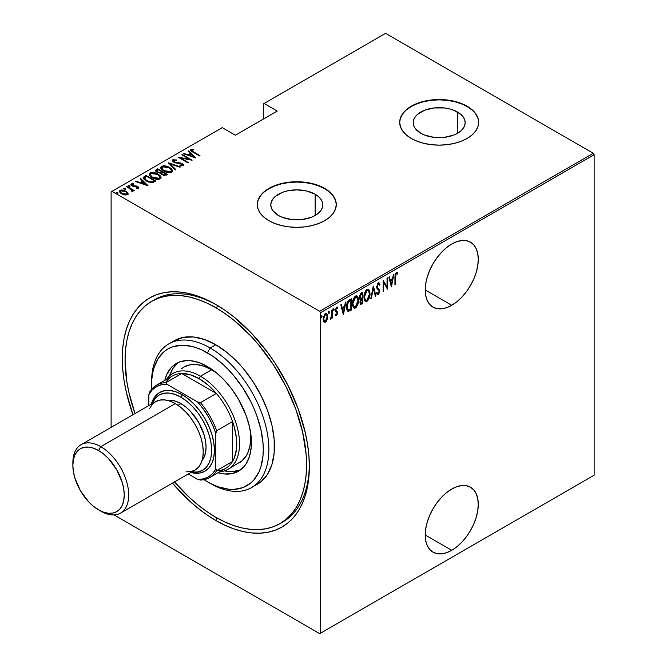 <?xml version="1.0" encoding="UTF-8"?>
<svg xmlns="http://www.w3.org/2000/svg" width="667" height="667" viewBox="0 0 667 667"><rect width="100%" height="100%" fill="white"/><g stroke="black" fill="none" stroke-linecap="round" stroke-linejoin="round"><path stroke-width="1" d="M281.357 522.786A128.331 74.087 -120 0 0 309.338 464.857A128.331 74.087 60 0 1 282.775 522.011L279.982 523.62A128.331 74.087 60 0 1 215.816 517.267A128.331 74.087 60 0 1 174.504 481.933L189.478 497.549L198.116 505.027L206.92 511.622L215.816 517.267L224.712 521.894L233.517 525.471L242.154 527.964L250.542 529.34L258.588 529.59L266.233 528.714L273.378 526.713L279.982 523.62L285.96 519.451L291.262 514.257L295.84 508.079L299.65 500.984L302.651 493.038L304.811 484.309L306.12 474.896L306.553 464.874L306.12 454.352L302.651 432.199L295.84 409.296L285.96 386.51L273.378 364.724L258.588 344.772L250.542 335.734L233.517 319.943L224.712 313.348L215.816 307.704A128.331 74.087 60 0 1 299.65 420.794A128.331 74.087 60 0 1 279.982 523.62M215.816 520.493L217.217 518.059L215.816 520.493L224.987 525.263L234.067 528.948L242.963 531.516L251.609 532.933L259.905 533.191L267.784 532.291L275.154 530.232L281.958 527.038L288.119 522.745L293.588 517.392L298.307 511.022L302.226 503.71L305.319 495.514L307.554 486.518L308.896 476.813L309.346 466.483A132.274 76.371 60 0 1 215.816 520.493A132.274 76.371 60 0 1 172.436 483.125L188.661 500.167L197.565 507.879L206.645 514.674L215.816 520.493M215.816 304.486L215.816 304.486A132.274 76.371 60 0 1 309.346 466.483L308.896 455.644L307.554 444.38L305.319 432.808L298.307 409.196L288.119 385.709L275.154 363.257L267.784 352.685L251.609 333.367L234.067 317.092L224.987 310.297L215.816 304.486L206.645 299.708L197.565 296.023L188.661 293.455L180.023 292.038L171.727 291.779L163.849 292.68L156.478 294.739L149.675 297.932L143.513 302.226L138.044 307.587L133.325 313.949L129.406 321.269L126.313 329.456L124.079 338.452L122.736 348.157L122.286 358.487L122.736 369.335L124.079 380.59L126.313 392.163L132.95 414.732A132.274 76.371 60 0 1 215.816 304.486M451.742 550.308A37.51 21.661 -60 0 1 432.983 552.168A37.51 21.661 -60 0 1 427.239 522.111A37.51 21.661 -60 0 1 451.742 489.053L446.565 492.63L441.596 497.248L437.01 502.726L432.983 508.854L429.69 515.399L427.239 522.111L425.729 528.731L425.221 535.001L451.742 550.308L456.92 546.732L461.889 542.121L466.475 536.643L470.502 530.515L473.795 523.97L476.246 517.259L477.755 510.639L478.264 504.369L477.755 498.691L476.246 493.813L473.795 489.937L470.502 487.202L466.475 485.709L461.889 485.526L456.92 486.66L451.742 489.053A37.51 21.661 -60 0 1 470.502 487.202A37.51 21.661 -60 0 1 476.246 517.259A37.51 21.661 -60 0 1 451.742 550.308L425.221 535.001L425.729 540.679L427.239 545.556L429.69 549.433L432.983 552.168L437.01 553.66L441.596 553.843L446.565 552.71L451.742 550.308M451.742 305.286A37.51 21.661 -60 0 1 432.983 307.145A37.51 21.661 -60 0 1 427.239 277.088A37.51 21.661 -60 0 1 451.742 244.03L446.565 247.607L441.596 252.226L437.01 257.704L432.983 263.832L429.69 270.377L427.239 277.088L425.729 283.708L425.221 289.978L451.742 305.286L456.92 301.709L461.889 297.098L466.475 291.621L470.502 285.493L473.795 278.948L476.246 272.236L477.755 265.616L478.264 259.346L477.755 253.668L476.246 248.791L473.795 244.914L470.502 242.179L466.475 240.687L461.889 240.504L456.92 241.637L451.742 244.03A37.51 21.661 -60 0 1 470.502 242.179A37.51 21.661 -60 0 1 476.246 272.236A37.51 21.661 -60 0 1 451.742 305.286L425.221 289.978L425.729 295.656L427.239 300.534L429.69 304.41L432.983 307.145L437.01 308.638L441.596 308.821L446.565 307.687L451.742 305.286M315.157 194.255A25.98 14.999 180 0 1 322.77 204.861A25.98 14.999 180 0 1 306.728 218.718A25.98 14.999 180 0 1 278.414 215.466L272.778 210.605L271.302 207.787L270.802 204.861L271.302 201.934L272.778 199.125L275.179 196.532L282.349 192.388L286.843 191.004L296.782 189.862L306.728 191.004L315.157 194.255L318.384 196.532L320.785 199.125L322.269 201.934L322.77 204.861L322.269 207.787L320.785 210.605L318.384 213.198L315.157 215.466L315.157 194.255L315.157 215.466L311.222 217.334L301.851 219.576L291.712 219.576L282.349 217.334L278.414 215.466A25.98 14.999 180 0 1 270.802 204.861A25.98 14.999 180 0 1 286.843 191.004A25.98 14.999 180 0 1 315.157 194.255M457.554 112.048A25.98 14.999 180 0 1 465.157 122.653A25.98 14.999 180 0 1 449.124 136.51A25.98 14.999 180 0 1 420.81 133.258L415.174 128.389L413.698 125.579L413.198 122.653L413.698 119.726L415.174 116.908L417.575 114.315L424.746 110.18L434.109 107.937L444.247 107.937L449.124 108.796L453.61 110.18L460.78 114.315L463.181 116.908L464.657 119.726L465.157 122.653L464.657 125.579L463.181 128.389L460.78 130.99L457.554 133.258L457.554 112.048L457.554 133.258L453.61 135.126L444.247 137.369L434.109 137.369L424.746 135.126L420.81 133.258A25.98 14.999 180 0 1 413.198 122.653A25.98 14.999 180 0 1 429.24 108.796A25.98 14.999 180 0 1 457.554 112.048M478.664 122.495A39.486 22.795 0 0 0 467.1 106.537L467.1 106.211A39.486 22.795 180 0 1 478.664 122.328A39.486 22.795 180 0 1 454.285 143.388A39.486 22.795 180 0 1 411.256 138.453L417.242 141.287L424.07 143.388L431.474 144.689L439.178 145.131L446.882 144.689L454.285 143.388L461.114 141.287L467.1 138.453L472.011 134.992L475.654 131.057L477.906 126.78L478.664 122.328L477.906 117.884L475.654 113.607L472.011 109.663L467.1 106.211L461.114 103.377L454.285 101.267L446.882 99.975L439.178 99.533L431.474 99.975L424.07 101.267L417.242 103.377L411.256 106.211L406.345 109.663L402.701 113.607L400.45 117.884L399.691 122.328L400.45 126.78L402.701 131.057L406.345 134.992L411.256 138.453A39.486 22.795 180 0 1 399.691 122.328A39.486 22.795 180 0 1 424.07 101.267A39.486 22.795 180 0 1 467.1 106.211L467.1 106.537A39.486 22.795 0 0 0 424.195 101.559A39.486 22.795 0 0 0 399.691 122.495M336.268 204.702A39.486 22.795 0 0 0 324.704 188.744L324.704 188.419A39.486 22.795 180 0 1 336.268 204.544A39.486 22.795 180 0 1 311.898 225.604A39.486 22.795 180 0 1 268.868 220.66L274.846 223.495L281.674 225.604L289.078 226.897L296.782 227.339L304.486 226.897L311.898 225.604L318.718 223.495L324.704 220.66L329.615 217.209L333.267 213.265L335.509 208.988L336.268 204.544L335.509 200.092L333.267 195.815L329.615 191.879L324.704 188.419L318.718 185.584L311.898 183.483L304.486 182.183L296.782 181.741L289.078 182.183L281.674 183.483L274.846 185.584L268.868 188.419L263.957 191.879L260.305 195.815L258.062 200.092L257.304 204.544L258.062 208.988L260.305 213.265L263.957 217.209L268.868 220.66A39.486 22.795 180 0 1 257.304 204.544A39.486 22.795 180 0 1 281.674 183.483A39.486 22.795 180 0 1 324.704 188.419L324.704 188.744A39.486 22.795 0 0 0 281.799 183.767A39.486 22.795 0 0 0 257.304 204.702M111.114 191.804L111.114 427.339L111.114 191.804L222.236 127.647L235.359 135.226L277.239 111.047L264.115 103.468L385.568 33.35L593.297 153.277L319.676 311.256L111.956 191.321L319.676 311.256L320.519 312.706L594.139 154.727L594.139 475.196L320.519 633.166L320.519 312.706L320.519 633.166L319.676 633.65L593.297 475.679L319.676 633.65L114.04 514.924L319.676 633.65L594.139 475.196L593.297 475.679L594.139 475.196L594.139 154.727L320.519 312.706L319.676 311.256L593.297 153.277L594.139 154.727L593.297 153.277L385.568 33.35L264.115 103.468L277.239 111.047L235.359 135.226L222.236 127.647L111.114 191.804M325.955 320.652L324.846 321.819L325.404 322.144L327.339 318.968L327.547 315.249L326.488 313.465L324.821 314.065L323.178 318.451L324.037 322.086L325.137 322.269L326.396 321.161L327.655 316.55L326.58 313.507L325.404 313.607L323.145 319.151L324.237 322.228M330.749 318.042L330.165 319.109L330.657 319.109L330.232 318.859L330.657 319.109L331.441 316.892L331.791 318.309L332.291 318.017L331.791 317.725L332.291 318.017L332.291 309.771L331.791 310.063L331.641 316.025L330.165 319.109L331.065 318.726L331.791 317.092L331.791 318.309L332.291 318.017L332.291 309.771L331.791 310.063L331.691 315.724L330.29 318.643M337.11 307.028L337.802 307.562L336.568 307.162L335.301 310.272L337.052 313.29L336.451 314.749L335.651 314.34L335.301 315.258L336.585 315.674L337.51 313.682L337.36 311.806L336.01 310.73L335.809 309.713L336.393 308.312L337.46 308.529L337.802 307.562L336.401 307.27L335.309 310.597L337.043 313.473L336.602 314.632L335.651 314.34L335.301 315.258L336.435 315.774L335.526 315.541M349.541 299.817L347.599 301.926L346.698 305.144L346.798 309.371L348.324 311.397L351.334 310.063L351.334 298.783L349.541 299.817C347.324 301.792 346.34 304.194 346.573 307.028L348.324 311.397L351.334 310.063L351.334 298.783L349.541 299.817M362.865 292.121L360.447 293.839L359.571 296.173L359.613 298.441L360.63 299.5L360.063 303.21L360.93 304.335L362.865 303.41L362.865 292.121L361.314 293.021L359.48 297.282L360.63 299.5L359.98 302.276L360.639 304.26L362.865 303.41L362.865 292.121M373.387 286.051L370.752 298.849L371.302 298.533L373.32 288.261L375.346 296.198L375.896 295.89L373.262 286.118L370.752 298.849L371.302 298.533L373.32 288.261L375.346 296.198L375.896 295.89L373.387 286.051M387.043 278.164L387.043 287.035L383.158 280.407L383.158 291.687L383.658 291.404L383.658 282.508L387.544 289.161L387.544 277.872L387.043 278.164L387.043 287.035L383.158 280.407L383.158 291.687L383.658 291.404L383.658 282.508L387.544 289.161L387.544 277.872L387.043 278.164M397.69 273.028L396.29 272.536L394.939 277.272L394.939 284.892L395.439 284.601L394.939 284.309L395.439 284.601L395.573 274.896L396.248 273.712L397.39 274.07L397.69 273.028L396.165 272.62L395.047 274.862L394.939 284.892L395.439 284.601L395.439 277.097L394.939 276.805L395.439 277.097L396.248 273.712L397.39 274.07L397.69 273.028L397.148 272.52M391.429 286.918L393.93 274.187L393.388 274.504L392.588 278.581L390.145 279.99L389.345 276.838L388.794 277.155L391.429 286.918L393.93 274.187L393.388 274.504L392.588 278.581L390.145 279.99L389.345 276.838L388.794 277.155L391.429 286.918M378.848 282.791L380.023 284.392L379.139 282.883L378.072 283.075L376.647 286.935L377.03 288.669L378.931 290.712L379.114 292.204L378.331 293.613L377.239 292.796L376.772 293.755L377.305 294.664L378.264 294.806L379.581 292.254L379.331 289.837L377.155 286.935L378.006 284.309L378.764 284.05L379.54 285.243L380.023 284.392L379.448 283.167L378.281 282.933L376.647 286.935L379.148 291.704L378.331 293.613L377.564 293.363M370.002 293.597L369.66 291.02L368.451 289.311L367.192 289.353L365.841 290.537L364.024 296.156L364.132 298.924L365.024 301.034L366.233 301.567L367.825 300.625L369.86 295.548L370.002 293.597L368.509 289.345L366.983 289.453C364.824 291.704 363.823 294.255 363.99 297.123L365.466 301.401L367.033 301.292C369.185 299.016 370.177 296.456 370.002 293.597M358.479 300.25L358.137 297.674L356.92 295.965L355.661 296.006L354.31 297.19L352.501 302.818L352.61 305.578L353.502 307.687L354.711 308.229L356.295 307.279L358.329 302.209L358.479 300.25L356.987 295.998L355.461 296.106C353.293 298.357 352.293 300.909 352.468 303.777L353.944 308.054L355.511 307.946C357.654 305.669 358.646 303.11 358.479 300.25M343.447 314.616L345.948 301.893L345.406 302.201L344.597 306.286L342.163 307.695L341.362 304.536L340.812 304.852L343.322 314.691L345.948 301.893L345.406 302.201L344.597 306.286L342.163 307.695L341.362 304.536L340.812 304.852L343.447 314.616M333.116 308.513L334.175 309.48L333.675 308.829L333.175 310.063L333.675 310.714L333.225 310.455L333.675 310.714L334.175 309.48L333.608 308.879L333.275 310.589L334.067 310.13L333.617 309.163L333.116 310.388M328.481 311.189L329.54 312.156L329.039 311.506L328.539 312.74L329.039 313.39L328.589 313.131L329.039 313.39L329.54 312.156L328.973 311.556L328.556 313.023L328.906 313.432L329.431 312.806L328.981 311.839L328.481 313.065M320.96 315.524L322.019 316.5L321.519 315.85L321.019 317.075L321.519 317.725L321.069 317.467L321.519 317.725L322.019 316.5L321.394 315.95L321.127 317.6L321.911 317.15L321.461 316.175L320.96 317.409M263.282 103.952L263.282 119.11L263.282 103.952L264.115 103.468L263.282 103.952M119.443 191.679L120.06 190.362L119.393 191.337L121.486 193.789L124.621 194.906L127.455 194.631L127.605 192.488L123.595 190.22L121.561 189.978L119.793 190.554L119.426 191.612L120.419 193.046L124.987 194.964L127.58 194.547L127.931 192.988L128.064 193.972M132.708 191.596L132.666 190.262L132.666 190.904L132.666 190.262L134.217 190.579L127.08 186.46L126.58 186.743L131.516 189.77L131.974 191.737L132.991 191.287L132.666 190.262L134.217 190.579L127.08 186.46L127.08 187.035L127.08 186.46L126.58 186.743L131.324 189.611L131.974 191.737L133.025 191.087M137.51 188.444L137.627 187.744L136.076 187.777L136.335 188.327L138.486 188.261L138.786 187.577L138.019 186.71L132.675 185.626L131.891 184.692L133.75 184.342L133.433 183.758L131.341 183.859L130.999 184.934L132.316 186.001L137.544 187.043L137.552 187.786L136.076 187.777L136.335 188.327L138.261 188.361L138.819 187.76M144.322 176.505L143.238 177.605L143.597 178.856L148.232 181.974L152.309 182.666L155.895 181.107L146.123 175.463L144.322 176.505L144.322 177.147L146.123 176.105L146.123 175.463L144.322 176.505L143.213 177.839L146.123 180.965L152.526 182.641L155.895 181.107L146.123 175.463L146.565 176.363L144.322 177.147L144.322 176.505M157.645 168.809L155.511 170.36L157.037 172.361L160.689 173.145L161.848 174.554L164.14 175.454L167.417 174.454L157.645 168.809L158.096 169.71L157.645 168.809L155.486 170.56L157.037 172.361L160.689 173.145L162.114 174.712L166.325 175.088L167.417 174.454L157.645 168.809M168.176 162.731L175.313 169.893L175.863 169.576L169.993 163.857L179.907 167.242L180.449 166.925L168.176 162.731L175.313 169.893L175.863 169.576L169.993 163.857L179.907 167.242L180.449 166.925L168.176 162.731M181.824 154.852L189.511 159.288L177.947 157.087L187.719 162.731L188.219 162.44L180.515 157.996L192.104 160.205L182.333 154.561L181.824 154.852L189.511 159.288L177.947 157.087L187.719 162.731L188.219 162.44L180.515 157.996L192.104 160.205L182.333 154.561L181.824 154.852M190.495 150.3L190.829 149.366C190.312 150.45 191.004 151.367 192.896 152.126L199.491 155.936L199.992 155.644L191.946 150.9L191.646 150.083L193.797 149.817L193.355 149.208L190.704 149.441L190.987 150.884L199.491 155.936L199.992 155.644L193.497 151.893L193.497 152.468L191.788 149.967L193.797 149.817L193.355 149.208L190.829 149.366L190.412 149.958M195.981 157.962L188.719 150.867L188.169 151.184L190.504 153.46L188.061 154.869L184.125 153.518L183.583 153.835L195.981 157.962L188.719 150.867L188.169 151.184L190.504 153.46L188.061 154.869L184.125 153.518L183.583 153.835L195.981 157.962M182.149 164.215L182.183 163.59L180.373 162.915L180.373 163.432L180.373 162.915L178.097 162.69L178.097 163.257L178.097 162.69L175.504 162.389L175.504 162.898L174.337 161.956L174.337 162.498L173.812 160.347L176.705 160.555L176.697 159.988L176.697 160.555L176.697 159.988L172.82 159.763L172.386 160.73L173.42 161.981L175.905 162.99L181.366 163.723L182.308 164.949L179.79 164.991L179.923 165.608L183.075 165.699L183.317 164.574L181.774 163.373L175.504 162.389L173.795 161.547L173.812 160.347L176.705 160.555L176.697 159.988L172.82 159.763L172.82 160.405L174.771 160.188L172.82 160.405L172.82 159.763L172.344 160.464L173.82 162.231L181.716 163.899L182.133 165.091L179.79 164.991L179.923 165.608L183.075 165.699L183.483 165.074M169.635 167.484L163.59 165.791L161.522 166.283L160.68 167.484L161.589 169.393L163.665 170.977L169.76 172.695L171.844 172.186L172.645 170.977L171.711 169.068L169.635 167.484L169.635 168.084L169.635 167.484C167.234 165.916 164.532 165.516 161.522 166.283L160.68 167.525L163.665 170.977C166.083 172.578 168.809 172.978 171.844 172.186L172.645 170.927L169.635 167.484M158.104 174.137L152.068 172.445L150 172.936L149.158 174.145L150.058 176.046L152.143 177.639L158.229 179.348L160.313 178.839L161.122 177.63L160.188 175.729L158.104 174.137L158.104 174.737L158.104 174.137C155.711 172.57 153.01 172.169 150 172.936L149.158 174.179L152.143 177.639C154.552 179.231 157.279 179.631 160.313 178.839L161.122 177.58L158.104 174.137M147.999 185.659L140.737 178.573L140.187 178.889L142.521 181.157L140.078 182.566L136.143 181.224L135.601 181.541L147.874 185.734L140.737 178.573L140.187 178.889L142.521 181.157L140.078 182.566L136.143 181.224L135.601 181.541L147.999 185.659M129.965 186.527L129.648 185.768L128.331 185.593L128.331 186.11L128.331 185.593L128.648 186.351L129.965 186.527L129.365 185.634L128.189 185.785L129.623 186.61L129.882 185.935L129.965 187.177M125.329 189.203L125.012 188.444L123.695 188.269L123.695 188.786L123.695 188.269L124.012 189.028L125.329 189.203L124.729 188.311L123.553 188.461L124.987 189.286L125.246 188.611L125.329 189.853M117.809 193.547L117.492 192.788L116.183 192.605L116.183 193.122L116.183 192.605L116.492 193.363L117.809 193.547L117.359 192.713L116.041 192.796L117.109 193.597L117.867 193.505L117.734 192.955L117.809 194.189M153.068 300.575A128.331 74.087 60 0 1 154.444 299.741A128.331 74.087 60 0 1 217.225 305.311A128.331 74.087 -120 0 0 153.068 300.575M329.615 192.196L324.704 188.744L318.718 185.91L311.898 183.8L304.486 182.508L296.782 182.066L289.078 182.508L281.674 183.8L274.846 185.91L268.868 188.744L263.957 192.196M260.305 196.14L258.062 200.417M335.509 200.417L333.267 196.14M472.011 109.988L467.1 106.537L461.114 103.702L454.285 101.592L446.882 100.292L439.178 99.858L431.474 100.292L424.07 101.592L417.242 103.702L411.256 106.537L406.345 109.988M402.701 113.932L400.45 118.209M477.906 118.209L475.654 113.932M190.829 149.366L190.829 150.008L193.355 149.85M193.355 149.8L193.355 149.208L193.355 149.8M192.004 151.592L191.788 149.967M192.113 151.676L191.587 150.875M193.03 149.817L190.462 150.367M184.125 154.019L184.125 153.518L184.125 154.019M188.061 155.369L188.061 154.869L188.061 155.369M188.219 155.419L190.504 154.102L190.504 153.46L190.504 154.102L188.219 155.419M188.586 151.592L188.719 150.867L188.719 151.517L195.148 157.787L188.586 151.592M194.039 156.912L189.32 155.294L189.32 155.795L191.246 154.185L194.039 157.412L194.039 156.912L189.32 155.294L191.246 154.185L194.039 156.912M182.333 155.136L182.333 154.561L182.333 155.136M189.511 159.355L190.62 159.988L189.511 159.355M180.515 158.571L180.515 157.996L180.515 158.571M179.406 157.937L180.515 158.154L179.406 157.937M189.511 159.772L189.511 159.288L189.511 159.772M173.453 161.547L173.812 160.347M173.812 160.989L174.337 162.598M183.075 165.699L182.183 163.59L183.408 165.383M181.357 165.891L182.133 165.733L182.133 165.091M182.391 165.433L181.716 164.541M175.271 160.272L174.771 160.188M182.133 165.733L181.274 165.883M183.45 165.508L181.916 164.09M174.045 162.406L173.528 161.839M168.884 163.623L169.993 163.999L168.884 163.623M169.993 164.499L169.993 163.857L169.993 164.499L175.446 169.818L169.993 164.499M170.102 168.409L172.611 171.244M160.722 167.867L161.522 166.283L161.522 166.925L164.107 166.442M172.62 171.286L170.027 168.367M164.732 166.492L161.964 166.717L160.68 168.134M163.532 170.935L161.823 168.476M171.502 171.052L170.644 172.361L168.184 172.645M170.819 171.619L164.165 170.694L164.165 171.261L161.814 167.976L162.548 166.85L169.135 167.776L171.502 170.51L170.819 172.269L170.819 171.619L167.725 171.953L164.507 170.877L162.481 169.393L161.889 167.559L164.224 166.442L168.451 167.409L171.202 169.568L171.502 170.635L170.819 171.619M168.993 172.678L170.819 172.269L171.502 170.51M161.814 167.976L163.232 170.719M161.781 171.844L162.731 172.386L161.781 171.844M165.916 174.229L166.858 174.771L165.916 174.229M155.553 170.894L156.095 169.701L156.095 170.352L157.645 169.451L155.511 171.01M160.063 173.203L160.28 172.511L160.28 173.153L161.447 172.611L161.447 171.969L160.28 172.511L157.537 172.078L156.62 170.952L158.146 169.676L161.781 171.778L161.781 172.419L161.781 171.778L161.781 172.419L159.922 173.228M157.22 172.503L156.637 171.736M164.399 175.496L165.233 175.204L165.233 174.554L162.598 174.42L161.697 173.345L162.781 172.353L165.916 174.162L165.916 174.804L165.916 174.162L165.233 174.554L165.233 175.204L165.916 174.804L164.257 175.513M162.598 174.42L161.697 173.353L162.781 172.353L165.916 174.162L164.257 174.862L162.598 174.42M157.537 172.078L156.637 170.81L158.146 169.676L161.781 171.778L159.922 172.578L157.537 172.078M156.62 170.952L157.062 172.378M158.571 175.062L161.089 177.897M149.2 174.521L150 172.936L150 173.578L152.576 173.095M161.097 177.939L158.504 175.021M153.21 173.153L150.442 173.37L149.158 174.787M152.009 177.589L150.3 175.129M159.972 177.705L159.113 179.014L156.662 179.298M159.288 178.281L152.643 177.347L152.643 177.914L150.283 174.629L151.017 173.503L157.612 174.429L159.98 177.164L159.288 178.923L159.288 178.281L156.203 178.606L152.985 177.53L150.959 176.046L150.358 174.212L152.693 173.095L156.928 174.062L159.671 176.23L159.972 177.289L159.288 178.281M157.47 179.331L159.288 178.923L159.98 177.164M150.283 174.629L151.701 177.372M154.394 180.882L155.336 181.424L154.394 180.882M143.255 178.181L144.322 177.147L143.238 178.247M151.009 182.658L153.977 181.699L154.394 180.815L151.901 181.933L146.632 180.674L144.522 177.831L146.623 176.33L154.394 180.815L153.51 181.958L150.792 182.658M145.698 180.715L144.414 178.873M146.632 180.674L144.414 178.231L146.623 176.33L154.394 180.815L150.792 182.016L146.632 180.674M145.639 180.665L144.414 178.914L144.522 177.831M136.143 181.724L136.143 181.224L136.143 181.724M140.078 183.066L140.078 182.566L140.078 183.066M140.237 183.125L142.521 181.808L142.521 181.157L142.521 181.808L140.237 183.125M140.604 179.298L140.737 178.573L140.737 179.215L147.165 185.493L140.604 179.298M146.056 184.609L141.337 183L141.337 183.5L143.263 181.891L146.056 185.109L146.056 184.609L141.337 183L143.263 181.891L146.056 184.609M130.94 184.817L131.232 183.917L132.024 185.843L137.269 186.843L137.627 188.394L137.802 187.485M137.269 186.843L137.627 187.744M137.736 187.911L137.627 188.394L137.269 187.485M137.619 187.119L137.736 186.535L136.435 186.01L136.435 186.543L136.435 186.01L134.709 185.885L134.709 186.493L134.709 185.885L133.317 185.835L133.317 186.36L132.491 185.526L132.491 186.076L132.116 184.417L133.75 184.342L133.433 183.758L133.433 184.292L133.433 183.758L131.232 183.917L130.849 184.484M131.232 183.917L131.232 184.559L132.441 184.3M131.883 185.418L132.116 184.417M132.116 185.059L132.491 186.176M138.486 188.261L137.736 186.535L138.719 188.069M138.786 188.219L137.444 187.018M138.678 187.986L138.286 187.552M132.866 184.317L130.89 184.917M128.331 185.593L128.648 186.351M128.331 186.235L129.648 186.418L129.648 185.768M129.882 186.577L128.406 186.201M130.974 189.353L132.666 190.328L130.974 189.353M123.695 188.269L124.012 189.028M123.695 188.911L125.012 189.095L125.012 188.444M125.246 189.253L123.77 188.878M128.114 194.314L127.931 192.988L125.996 191.187L120.06 190.362L120.06 191.012L121.661 190.62M125.996 191.796L125.996 191.187L125.996 191.796M128.081 194.064L125.996 191.829L127.931 193.638L127.931 192.988M122.278 190.645L120.385 190.854L119.393 191.871M121.552 193.864L120.602 192.905L120.577 191.821M127.038 193.722L126.938 194.464L125.73 195.031M126.58 194.122L121.978 193.497L121.978 194.055L120.41 191.662L120.944 190.87L125.488 191.471L127.08 193.372L126.58 194.772L126.58 194.122L122.978 193.972L120.852 192.605L120.577 191.171L122.086 190.57L125.012 191.221L126.88 192.713L126.58 194.122M125.871 195.014L126.58 194.772L127.08 193.372M120.41 191.662L121.294 193.672M116.183 192.605L116.492 193.363M116.183 193.247L117.492 193.43L117.492 192.788M117.734 193.597L116.25 193.222M397.132 272.703L396.84 273.72L397.132 272.703M396.657 273.628L397.39 274.07M396.832 273.753L395.364 273.728L396.473 273.503M396.632 273.653L396.073 273.337M388.928 277.072L390.145 279.99L388.928 277.072M392.429 278.673L392.204 279.815L392.429 278.673M391.237 284.709L391.012 285.86L391.237 284.709M389.845 280.674L391.771 279.565L389.845 280.674L390.804 284.459L389.845 280.674L390.403 280.999L389.845 280.674M391.362 284.776L390.403 280.999L392.329 279.89L391.771 279.565L392.329 279.89L391.362 284.776L390.804 284.459L391.362 284.776L390.403 280.999L392.329 279.89L391.362 284.776M386.985 287.002L386.985 288.419L386.985 287.002M383.158 282.216L383.658 282.508L383.158 282.216M383.158 291.112L383.658 291.404L383.158 291.112M383.158 280.807L387.043 287.035L383.158 280.807M376.588 286.335L377.347 287.644L376.672 286.385L377.147 286.66L378.272 284.092L378.823 284.084L377.714 283.775L379.54 285.243L380.023 284.392L379.215 284.517L378.406 282.491M378.272 284.092L377.264 284.192M378.389 288.844L376.788 287.327L378.389 288.844M378.589 293.397L379.648 291.371L378.773 289.52L379.648 291.371L379.089 291.137M378.331 293.613L377.239 292.796L376.772 293.755L378.264 294.806L377.255 294.606M377.522 294.839L378.264 294.806M376.68 292.471L377.772 293.288M377.364 293.355L376.863 292.821M377.155 294.589L378.806 292.863M379.073 291.479L378.773 289.52L376.638 286.868M377.205 284.275L378.389 283.85M373.12 286.86L375.338 295.564L375.896 295.89L375.204 295.639L373.12 286.86M372.886 288.011L373.32 288.261L372.886 288.011M370.869 298.282L371.302 298.533L370.869 298.282M368.226 298.833L366.475 300.967L367.033 301.292L365.199 301.209M368.226 289.228L369.435 292.78M364.991 301.125L366.883 300.684L368.442 298.349M369.435 292.805L368.409 289.411M365.241 291.537L366.45 290.278L367.642 290.145M365.249 299.942L363.957 297.257M368.292 290.512L366.45 290.278L368.292 290.512L369.501 293.889L367.008 300.15L365.674 300.192L363.999 296.548L364.49 296.832L367.008 290.595L366.45 290.278L365.266 291.504M363.999 297.624L365.674 300.192M362.306 292.446L362.306 293.538L362.306 292.446M362.306 297.799L362.306 298.891L362.306 297.799M362.306 302.576L362.865 303.41L362.306 303.085L361.206 303.718L361.764 304.044L360.38 304.01L362.306 302.576M360.072 299.183L360.63 299.5L360.072 299.183M359.63 299.041L360.63 299.5M359.963 298.049L359.471 297.249M360.455 302.818L360.005 301.692L360.48 301.968L362.023 299.116L361.806 298.599L360.597 299.483M360.513 299.591L361.464 298.799L362.364 298.924L361.806 298.599L362.364 298.924L362.364 302.543L360.847 303.085M362.364 297.765L360.497 298.357L359.505 296.715L359.98 296.99L361.622 293.997L361.064 293.68L362.364 293.572L361.806 293.247L362.364 293.572L362.364 297.765L360.972 298.432L359.98 296.99L360.622 294.839L362.364 293.572L362.364 297.765M359.421 296.665L360.413 298.116M361.672 302.935L360.739 302.993L360.564 301.167L362.364 298.924L362.364 302.543L361.672 302.935M356.695 305.494L354.952 307.62L355.511 307.946L353.668 307.862M356.703 295.881L357.912 299.433M353.468 307.779L355.353 307.337L356.92 305.011M357.912 299.466L356.887 296.065M353.718 298.191L354.927 296.932L356.12 296.798M353.727 306.595L352.434 303.91M356.77 297.174L354.927 296.932L356.77 297.174L357.979 300.542L355.486 306.803L354.152 306.853L352.476 303.202L352.968 303.485L355.486 297.257L354.927 296.932L353.735 298.157M352.476 304.277L354.152 306.853M350.775 299.099L350.775 300.192L350.775 299.099M347.499 311.014L349.608 310.413L350.775 309.23L351.334 310.063L350.775 309.738L349.608 310.413L350.167 310.739L349.608 310.413L347.765 311.072L348.324 311.397L347.599 311.039M347.315 310.93L348.324 311.397M347.632 309.738L346.582 307.595L347.549 309.696L348.624 310.155L346.59 306.453L347.073 306.737L348.482 301.868L347.932 301.542L349.175 300.55M347.207 302.735L347.465 302.226M349.6 300.292L350.834 300.225L350.834 309.196L348.191 310.063L347.09 307.345L347.765 303.051L350.158 300.617L349.6 300.292L347.932 301.542L348.482 301.868L350.834 300.225L350.275 299.9L349.6 300.292L350.834 300.225L350.834 309.196L348.624 310.155M340.945 304.777L342.163 307.695L340.945 304.777M344.447 306.378L344.222 307.52L344.447 306.378M343.255 312.406L343.03 313.557L343.255 312.406M341.863 308.379L343.788 307.27L341.863 308.379L342.821 312.156L341.863 308.379L342.421 308.704L341.863 308.379M343.38 312.481L342.421 308.704L344.347 307.587L343.788 307.27L344.347 307.587L343.38 312.481L342.821 312.156L343.38 312.481L342.421 308.704L344.347 307.587L343.38 312.481M335.301 315.258L336.435 315.774L337.552 312.965L335.801 309.947L336.585 308.162L337.46 308.529L337.41 307.128M336.451 314.749L335.651 314.34M335.092 314.024L335.893 314.432M335.501 311.431L336.91 312.631M337.802 307.562L337.252 307.237L336.952 308.071L337.035 306.953M336.902 308.204L337.46 308.529M336.585 308.162L337.093 308.154M335.334 309.671L335.801 309.947L335.334 309.671M335.243 309.621L337.36 311.806L335.951 310.647M337.36 311.806L336.802 311.481L337.552 312.965L336.993 312.831M335.684 315.524L336.527 314.699L335.876 315.449L336.435 315.774M336.985 312.998L336.276 310.914M335.868 310.705L335.276 310.005M333.175 310.063L333.675 310.714M334.175 309.48L333.675 308.829M333.175 310.347L333.592 308.879M331.732 315.233L331.732 317.058L331.732 315.233M330.207 318.709L330.824 317.884M328.539 312.74L329.039 313.39M329.54 312.156L329.039 311.506M328.539 313.023L328.956 311.556M323.745 321.744L325.404 322.144L323.97 322.019M326.288 313.398L327.097 316M327.13 316.241L327.655 316.55L327.13 316.241M323.854 321.986L325.112 321.644L326.205 320.185M327.097 316.225L326.138 313.265M324.012 315.141L325.288 314.14L326.221 314.699L325.679 314.182M324.012 320.902L323.111 319.051M326.355 314.557L324.846 314.299L326.355 314.557L327.155 316.833L325.404 321.127L324.504 321.186L323.17 318.576L323.645 318.859L325.404 314.616L324.27 314.799M323.153 319.393L324.504 321.186M321.019 317.075L321.519 317.725M322.019 316.5L321.519 315.85M321.027 317.359L321.436 315.891M364.49 296.832L365.799 291.854L367.175 290.512L368.434 290.604L369.31 292.113L369.493 294.28L368.201 298.866L367.008 300.15L365.808 300.267L364.774 298.933L364.49 296.832M360.972 298.432L359.938 298.032M352.968 303.485L354.277 298.508L355.644 297.165L356.903 297.257L357.787 298.774L357.971 300.934L356.678 305.519L355.486 306.803L354.285 306.92L353.252 305.586L352.968 303.485M323.645 318.859L324.571 315.466L326.238 314.507L327.155 316.833L326.238 320.26L324.571 321.219L323.645 318.859M151.617 383.5A82.916 47.874 60 0 1 168.776 343.897A82.916 47.874 60 0 1 210.23 348.007L207.437 352.843A78.973 45.598 60 0 1 263.282 449.558A78.973 45.598 60 0 1 207.437 481.799L210.23 483.417A82.916 47.874 -120 0 0 268.868 449.558A82.916 47.874 -120 0 0 210.23 348.007A82.916 47.874 60 0 1 264.399 421.077A82.916 47.874 60 0 1 251.692 487.519A82.916 47.874 60 0 1 210.23 483.417L218.334 486.852L228.806 489.228L233.767 489.386L242.863 487.619L250.609 483.15L253.869 479.948L259.029 471.786L260.872 466.892L263.015 455.728L263.282 449.558L263.015 443.088L260.872 429.456L256.687 415.358L253.869 408.304L250.609 401.334L242.863 387.927L233.767 375.654L228.806 370.085L223.653 364.974L212.915 356.311L201.968 349.992L196.548 347.79L191.229 346.256L181.116 345.256L172.011 347.023L167.951 348.933L164.274 351.492L158.196 358.496L154.002 367.75L152.676 373.12L151.868 378.914L151.709 389.186A78.973 45.598 60 0 1 151.601 385.084A78.973 45.598 60 0 1 207.437 352.843L210.23 348.007L215.816 344.781L210.23 348.007A82.916 47.874 -120 0 0 151.601 381.858L151.601 385.084M181.416 368.826L183.992 367.033A55.278 31.916 60 0 1 211.631 369.768L217.209 373.453A55.278 31.916 60 0 0 211.631 369.768L200.459 376.213L199.066 378.631A53.302 30.774 60 0 1 216.333 393.438A53.302 30.774 60 0 1 232.566 421.561A53.302 30.774 60 0 1 232.566 461.439A53.302 30.774 60 0 1 216.542 470.81M164.774 380.407A62.189 35.901 60 0 1 176.346 363.465A62.189 35.901 60 0 1 207.437 366.542L216.016 372.469L224.27 380.123L231.874 389.211L238.536 399.366L246.223 415.774L249.525 426.88L251.201 437.61L251.201 447.565L249.525 456.361L246.223 463.648L244.005 466.642L238.536 471.177L231.874 473.645L224.27 473.954L218.076 472.736A62.189 35.901 60 0 0 238.536 471.177A62.189 35.901 60 0 0 248.066 421.344A62.189 35.901 60 0 0 207.437 366.542L198.858 362.565L190.612 360.697L186.71 360.572L179.54 361.964L173.445 365.483L170.877 368.001L166.817 374.437L164.774 380.407M178.506 362.381A62.189 35.901 -120 0 0 169.543 375.888L172.845 368.576L177.639 363.065M218.568 306.12L215.816 307.704L218.568 306.12M254.385 485.743A82.916 47.874 -120 0 0 257.279 484.3A82.916 47.874 -120 0 0 269.985 417.85A82.916 47.874 -120 0 0 215.816 344.781A82.916 47.874 -120 0 0 174.354 340.679L183.242 337.385L193.38 336.985L204.377 339.478L215.816 344.781L227.255 352.685L238.252 362.89L243.455 368.734L253.01 381.624L261.139 395.706L267.525 410.422L271.928 425.229L274.17 439.536L274.17 452.81L271.928 464.532L267.525 474.254L261.139 481.607L251.692 487.519M203.935 479.656L207.437 481.799A78.973 45.598 60 0 1 203.935 479.656M135.026 413.54A128.331 74.087 60 0 1 151.651 301.351A128.331 74.087 60 0 1 215.816 307.704L206.92 303.076L198.116 299.5L189.478 297.015L181.09 295.631L173.045 295.381L165.399 296.256L158.254 298.257L151.651 301.351L145.673 305.519L140.37 310.714L135.793 316.892L131.983 323.987L128.981 331.941L126.822 340.662L125.513 350.083L125.071 360.097L126.822 381.549L128.981 392.771L135.026 413.54M240.554 469.851L232.358 471.652L224.379 470.86A62.189 35.901 -120 0 0 240.562 469.851M239.27 462.781A55.278 31.916 60 0 0 250.317 430.799L250.717 437.469L249.967 445.839L247.74 453.026L246.098 456.086L241.846 460.98L228.097 469.226A55.278 31.916 60 0 1 219.793 471.744A55.278 31.916 -120 0 0 238.244 431.624A55.278 31.916 -120 0 0 200.459 376.213A55.278 31.916 60 0 1 236.577 424.929A55.278 31.916 60 0 1 228.097 469.226M183.992 367.033L189.912 364.841L196.673 364.566L204.002 366.233L211.631 369.768L200.459 376.213A55.278 31.916 -120 0 0 166.483 379.415A55.278 31.916 60 0 1 172.82 373.478A55.278 31.916 60 0 1 200.459 376.213L199.066 378.631L190.178 374.729L181.799 373.503L216.333 393.438L207.946 384.992L199.066 378.631A53.302 30.774 60 0 0 181.799 373.503L216.333 393.438L200.417 402.626L197.665 402.009L166.958 384.275L165.883 382.691L181.799 373.503A53.302 30.774 -120 0 0 172.411 375.996L156.495 385.184A53.302 30.774 60 0 1 165.883 382.691L181.799 373.503A53.302 30.774 60 0 0 165.666 382.691M232.566 421.561L232.566 461.439L234.384 457.754L236.493 448.933L236.493 438.603L234.384 427.339L232.566 421.561L232.566 461.439L216.65 470.627L215.816 468.901L215.816 433.442L216.65 430.749L232.566 421.561A53.302 30.774 -120 0 0 216.333 393.438L200.417 402.626A53.302 30.774 60 0 1 216.65 430.749L232.566 421.561M209.805 477.514L225.713 468.326A53.302 30.774 -120 0 0 232.566 461.439L216.65 470.627L215.816 468.901A52.118 30.09 60 0 1 197.665 479.381L188.294 473.97L197.665 479.381L200.417 480.007A53.302 30.774 -120 0 0 216.65 470.627A53.302 30.774 60 0 1 209.805 477.514A53.302 30.774 60 0 1 200.417 480.007L197.665 479.381L203.352 478.914L208.371 476.963L212.573 473.595L215.816 468.901L215.816 433.442L212.573 425.004L208.371 416.783L203.352 409.038L197.665 402.009L166.958 384.275L161.272 384.742L156.253 386.693L152.051 390.07L148.808 394.756L148.808 405.578L148.808 394.756A52.118 30.09 60 0 1 166.958 384.275L165.883 382.691A53.302 30.774 -120 0 0 149.641 392.063L148.808 394.756L149.641 392.063A53.302 30.774 60 0 1 156.495 385.184M216.65 430.749A53.302 30.774 -120 0 0 200.417 402.626L197.665 402.009A52.118 30.09 60 0 1 215.816 433.442L216.65 430.749M72.886 464.107A39.486 22.795 60 0 1 81.04 444.706A39.486 22.795 60 0 1 100.784 446.657L98.549 450.525A36.326 20.977 60 0 1 124.237 495.022A36.326 20.977 60 0 1 98.549 509.846L100.784 511.139A39.486 22.795 -120 0 0 128.706 495.022A39.486 22.795 -120 0 0 100.784 446.657A39.486 22.795 60 0 1 126.58 481.457A39.486 22.795 60 0 1 120.527 513.098A39.486 22.795 60 0 1 100.784 511.139L93.538 506.386L88.719 501.918L80.39 490.679L74.821 477.839L73.362 471.427L72.861 465.358L73.362 459.855L74.821 455.136L77.197 451.376L80.39 448.733L84.284 447.29L88.719 447.107L93.538 448.207L98.549 450.525L103.56 453.994L108.379 458.462L116.717 469.701L122.286 482.541L123.745 488.944L124.237 495.022L123.745 500.517L122.286 505.244L119.91 508.996L116.717 511.647L112.823 513.09L108.379 513.265L103.56 512.173L98.549 509.846A36.326 20.977 60 0 1 72.861 465.358A36.326 20.977 60 0 1 98.549 450.525L100.784 446.657L175.329 403.618L100.784 446.657A39.486 22.795 -120 0 0 72.861 462.781L72.861 465.358M182.308 394.756L180.915 397.173A43.43 25.079 60 0 1 211.147 443.813A43.43 25.079 60 0 1 191.612 472.053L197.982 471.978L202.635 470.252L206.453 467.083L209.288 462.59L211.039 456.945L211.631 450.367L211.039 443.105L209.288 435.443L206.453 427.68L202.635 420.093L197.982 412.998L192.671 406.653L186.91 401.309L180.915 397.173L182.308 394.756L188.578 399.083L194.597 404.669L200.15 411.306L205.019 418.718L209.013 426.647L211.973 434.767L213.807 442.78L214.424 450.367L213.807 457.245L211.973 463.148L209.013 467.842L205.019 471.152L200.15 472.953L194.597 473.178L190.845 472.494A45.406 26.213 -120 0 0 214.132 445.231A45.406 26.213 -120 0 0 182.308 394.756A45.406 26.213 -120 0 0 151.359 404.11L152.651 400.517L155.611 395.814L159.605 392.504L164.474 390.704L170.027 390.478L176.046 391.846L182.308 394.756M202.101 460.463A35.534 20.519 -120 0 0 202.951 431.407A35.534 20.519 -120 0 0 180.915 403.618L177.997 405.303L180.915 403.618A35.534 20.519 -120 0 0 167.409 400.367M120.527 513.098L195.072 470.052A39.486 22.795 -120 0 0 201.126 438.411A39.486 22.795 -120 0 0 175.329 403.618A39.486 22.795 -120 0 0 155.586 401.667L159.822 400.1L164.649 399.908L169.885 401.092L175.329 403.618L180.782 407.387L186.018 412.239L190.845 418.009L195.072 424.462L198.549 431.349L201.126 438.411L202.718 445.381L203.252 451.976L202.718 457.962L201.126 463.09L198.549 467.175L195.072 470.052L190.845 471.619L186.018 471.811M149.533 408.629L152.118 404.544L155.586 401.667L81.04 444.706M152.126 403.66L155.378 398.191L159.196 395.022L163.849 393.297L169.16 393.088L174.921 394.397L180.915 397.173A43.43 25.079 60 0 0 152.126 403.66M201.809 460.822L204.127 457.145L205.561 452.526L206.045 447.14L205.561 441.204L204.127 434.934L198.683 422.378L190.529 411.381L185.818 407.012L180.915 403.618L176.013 401.351L171.302 400.275L166.958 400.45M161.697 173.345L161.697 173.995M119.393 191.337L119.393 191.979M396.998 273.812L396.44 273.487M379.139 282.883L378.581 282.558M368.509 289.345L367.959 289.028M356.987 295.998L356.428 295.681M335.793 315.766L335.234 315.441M336.026 314.741L335.468 314.415M336.493 312.239L335.935 311.923M336.318 310.972L335.759 310.647M174.354 340.679L168.776 343.897M151.651 301.351L154.444 299.741"/></g></svg>
